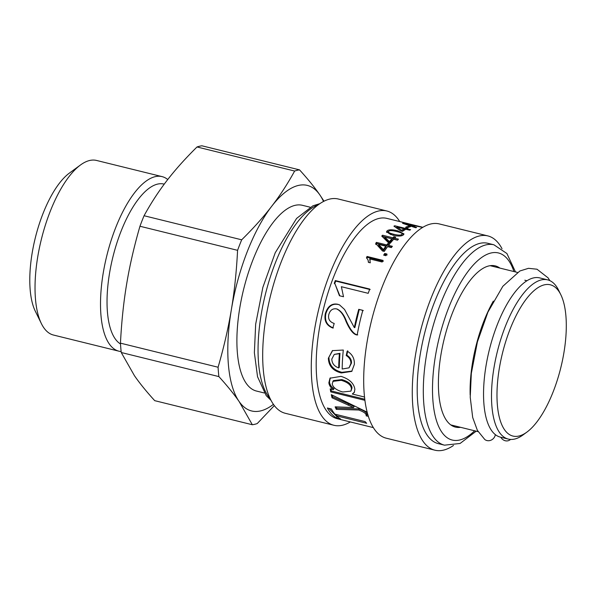 <?xml version="1.0" encoding="UTF-8"?>
<svg xmlns="http://www.w3.org/2000/svg" width="596" height="596" viewBox="0 0 596 596"><rect width="100%" height="100%" fill="white"/><g stroke="black" fill="none" stroke-linecap="round" stroke-linejoin="round"><path stroke-width="0.89" d="M470.17 395.081A82.002 31.64 -76.1 0 1 493.339 301.107M526.909 432.1L522.99 434.968A82.002 31.64 -76.1 0 1 508.343 439.096L500.387 437.129A82.002 31.64 -76.1 0 1 489.309 349.934A82.002 31.64 -76.1 0 1 539.663 277.892L547.62 279.859A82.002 31.64 -76.1 0 1 558.668 290.319L560.806 294.685A77.905 30.053 -76.1 0 1 563.183 356.81A77.905 30.053 -76.1 0 1 526.909 432.1A77.905 30.053 -76.1 0 1 502.473 353.182A77.905 30.053 -76.1 0 1 560.806 294.685M508.343 439.096A82.002 31.64 -76.1 0 1 497.265 351.901A82.002 31.64 -76.1 0 1 547.62 279.859M460.574 427.31A83.03 32.035 -76.1 0 1 455.456 427.108A83.03 32.035 -76.1 0 1 444.236 338.819A83.03 32.035 -76.1 0 1 495.224 265.876A83.03 32.035 -76.1 0 1 499.85 268.073M444.504 445.167L438.388 443.655A103.19 39.813 -76.1 0 1 424.449 333.939A103.19 39.813 -76.1 0 1 487.811 243.287L493.928 244.8A103.19 39.813 103.9 0 0 430.565 335.451A103.19 39.813 103.9 0 0 444.504 445.167L460.082 443.469L476.211 431.169M453.489 445.473A110.364 42.577 -76.1 0 1 434.946 450.203A110.364 42.577 -76.1 0 1 420.038 332.851A110.364 42.577 -76.1 0 1 487.804 235.897A110.364 42.577 -76.1 0 1 502.026 248.711M434.946 450.203L386.357 438.216A110.364 42.577 -76.1 0 1 371.45 320.864A110.364 42.577 -76.1 0 1 439.222 223.91L487.804 235.897M373.416 427.63L337.388 418.75A103.19 39.813 -76.1 0 1 323.449 309.026A103.19 39.813 -76.1 0 1 386.811 218.374L408.141 223.634A103.19 39.813 -76.1 0 0 407.239 223.448L422.802 227.285M406.055 227.814L407.865 228.253A103.19 39.813 103.9 0 0 406.837 228.752L410.637 229.691A103.19 39.813 103.9 0 0 409.683 230.19L405.891 229.251A103.19 39.813 103.9 0 0 402.531 231.367L400.721 230.92L393.941 226.175A103.19 39.813 -76.1 0 1 394.716 225.765L405.034 228.305A103.19 39.813 -76.1 0 1 406.055 227.814L405.898 229.117L406.77 229.333M393.934 236.686L395.737 237.133A103.19 39.813 103.9 0 0 394.679 238.214L398.471 239.152A103.19 39.813 103.9 0 0 397.502 240.181L393.703 239.249A103.19 39.813 103.9 0 0 390.291 243.19L388.488 242.743L381.76 236.068A103.19 39.813 -76.1 0 1 382.558 235.226L392.876 237.767A103.19 39.813 -76.1 0 1 393.934 236.686L393.934 237.879L394.798 238.087M328.366 358.218L332.397 350.649L343.303 350.038A103.19 39.813 103.9 0 0 342.186 369.021L349.047 367.829L350.873 363.545C351.066 360.282 349.517 357.615 346.216 355.559L347.17 351.163C352.229 354.091 354.62 358.509 354.352 364.402L351.744 371.397L341.307 372.962C332.926 370.816 328.612 365.907 328.366 358.218L332.672 350.485M327.368 407.999L331.413 408.998A103.19 39.813 103.9 0 0 334.885 414.145L365.125 421.603A103.19 39.813 103.9 0 0 366.667 423.279L336.427 415.822A103.19 39.813 103.9 0 0 340.577 418.958L336.531 417.967A103.19 39.813 -76.1 0 1 327.368 407.999M368.402 416.321L366.272 415.911L366.019 414.645C365.646 413.229 363.24 411.68 358.785 410.011L336.315 409.363A103.19 39.813 -76.1 0 1 335.131 406.852L353.592 407.545A103.19 39.813 -76.1 0 1 353.577 407.485L332.046 397.793A103.19 39.813 -76.1 0 1 331.294 394.656L367.218 412.194M364.961 400.348L330.735 391.9A103.19 39.813 -76.1 0 1 330.214 388.86L333.41 389.65A103.19 39.813 -76.1 0 1 333.395 389.575C330.676 387.691 329.171 385.403 328.873 382.714L329.998 378.192L341.016 376.359C349.398 379.056 354.017 383.384 354.873 389.359L354.255 392.503L352.363 393.934A103.19 39.813 103.9 0 0 352.378 394.038L364.536 397.033A103.19 39.813 103.9 0 0 364.64 397.681M358.74 309.331L362.815 310.337A103.19 39.813 103.9 0 0 357.175 334.982C353.614 334.691 349.874 330.117 345.948 321.259C343.557 314.733 340.42 310.613 336.539 308.892C332.702 308.296 330.132 310.151 328.828 314.45C327.83 318.927 329.625 321.929 334.207 323.464L332.799 328.046C326.385 325.49 323.911 320.641 325.371 313.489C327.77 306.12 331.935 303.051 337.872 304.295L339.504 304.876L344.548 309.458L354.322 327.599A103.19 39.813 -76.1 0 1 358.74 309.331L363.299 310.568M337.545 309.212L336.539 308.892M335.295 280.56L369.758 289.067A103.19 39.813 103.9 0 0 368.201 293.321L341.381 286.706L343.512 296.748L339.437 295.743L335.108 284.188L334.274 283.316A103.19 39.813 -76.1 0 1 335.295 280.56L335.69 281.074L370.153 289.574M367.069 256.466L383.072 260.415A103.19 39.813 103.9 0 0 382.17 262.009L369.714 258.932L370.28 262.814L368.395 262.344L368.082 260.124L366.48 257.494A103.19 39.813 -76.1 0 1 367.069 256.466L367.285 257.36L383.288 261.309M384.725 253.479L386.953 254.03A103.19 39.813 103.9 0 0 385.888 255.699L383.668 255.148A103.19 39.813 -76.1 0 1 384.725 253.479L384.889 254.455L387.117 255.006M387.817 243.578L389.62 244.025A103.19 39.813 103.9 0 0 388.57 245.373L392.362 246.304A103.19 39.813 103.9 0 0 391.401 247.578L387.609 246.647A103.19 39.813 103.9 0 0 384.264 251.4L382.461 250.953L375.659 243.429A103.19 39.813 -76.1 0 1 376.449 242.378L386.767 244.926A103.19 39.813 -76.1 0 1 387.817 243.578L387.892 244.673L388.912 244.926M392.69 235.152L386.521 231.837L387.109 230.838C388.823 229.453 392.392 229.453 397.823 230.831L403.984 233.915L403.388 234.854C401.682 236.351 398.113 236.448 392.69 235.152M408.558 226.175L410.517 226.659A103.19 39.813 103.9 0 0 407.709 227.642L405.742 227.158A103.19 39.813 -76.1 0 1 408.558 226.175L408.364 227.381M403.537 223.217L422.296 227.24A103.19 39.813 103.9 0 0 421.268 227.15L415.598 225.929A103.19 39.813 103.9 0 0 412.618 226.167L416.656 227.508A103.19 39.813 103.9 0 0 415.628 227.754L402.516 223.299A103.19 39.813 -76.1 0 1 403.537 223.217L403.455 223.604M350.329 421.938A110.364 42.577 -76.1 0 1 333.946 425.291A110.364 42.577 -76.1 0 1 319.039 307.938A110.364 42.577 -76.1 0 1 386.804 210.984A110.364 42.577 -76.1 0 1 399.752 221.563M333.946 425.291L285.357 413.304A110.364 42.577 -76.1 0 1 270.45 295.951A110.364 42.577 -76.1 0 1 338.223 198.997L386.804 210.984M406.755 229.467L406.837 228.752M394.619 226.622L394.716 225.765M395.692 227.337L396.817 227.62M404.021 229.393L404.885 229.609L405.034 228.305M404.885 229.609L405.898 229.117M402.032 231.241A101.819 39.284 -76.1 0 1 403.946 230.101L404.088 228.812L396.899 227.039A103.19 39.813 103.9 0 0 396.876 227.046L401.667 230.28A103.19 39.813 -76.1 0 1 404.088 228.812M401.592 231.136L401.667 230.28M396.772 228.074L396.876 227.046M397.577 240.099L394.686 239.391L394.679 238.214M382.349 236.634L382.558 235.226M382.572 236.396L392.883 238.944L392.876 237.767M392.883 238.944L393.934 237.879M384.688 237.052L384.718 238.214L389.493 242.721A101.819 39.284 -76.1 0 1 391.922 239.965L391.9 238.802L384.711 237.029A103.19 39.813 103.9 0 0 384.688 237.052L389.434 241.596A103.19 39.813 -76.1 0 1 391.9 238.802M389.493 242.721L389.434 241.596M349.047 367.829L351.476 363.061C351.67 359.842 350.113 357.205 346.812 355.164L346.216 355.559M346.812 355.164L347.759 350.828M352.057 371.077L341.918 372.321C333.529 370.183 329.215 365.318 328.97 357.734M338.707 367.918L339.318 367.337A101.819 39.284 -76.1 0 1 339.996 353.316L334.252 354.411L331.816 359.068C331.927 363.329 334.229 366.279 338.707 367.918A103.19 39.813 -76.1 0 1 339.4 353.711L334.252 354.411M339.996 353.316L339.4 353.711M336.837 414.63L336.427 415.822M337.492 416.798L336.911 416.656L336.531 417.967M336.911 416.656L328.746 408.334M367.993 415.002L366.786 414.764L366.272 415.911M366.786 414.764L366.54 413.52C366.175 412.112 363.776 410.584 359.321 408.923L358.785 410.011M359.321 408.923L336.822 408.2L336.315 409.363M336.822 408.2L336.181 406.897M353.577 407.485L354.143 406.472L353.592 407.545M354.121 406.412L332.605 396.787L332.046 397.793M332.605 396.787L332.188 395.103M333.41 389.65L333.983 388.681C331.264 386.811 329.759 384.554 329.476 381.902L330.303 377.849M333.983 388.681L333.395 389.575M354.523 392.041L352.363 393.934M364.819 399.238L331.316 390.969L330.735 391.9M331.316 390.969L330.974 389.046M350.932 391.125L352.02 387.907C351.655 384.249 348.258 381.477 341.813 379.577L333.387 380.613L332.195 383.846C333.008 387.549 336.531 390.268 342.782 391.989L350.932 391.125L351.424 388.719C351.051 385.016 347.654 382.215 341.21 380.315L332.806 381.373M357.734 334.885C354.18 334.587 350.426 330.065 346.477 321.304C344.071 314.852 340.927 310.769 337.038 309.063M333.358 327.956C326.936 325.416 324.455 320.618 325.9 313.563C328.269 306.292 332.419 303.282 338.357 304.526L339.757 304.996M359.224 309.562L354.866 327.591L354.322 327.599M339.862 295.847L335.108 284.188M334.684 283.793L335.69 281.074M370.146 260.296L369.714 258.932M368.589 262.396L368.082 260.124M366.704 258.373L367.285 257.36M384.338 255.319L384.889 254.455M391.691 247.198L388.659 246.446L388.57 245.373M375.763 244.494L376.545 243.459L376.449 242.378M376.545 243.459L386.856 246.006L386.767 244.926M386.856 246.006L387.892 244.673M378.594 244.457L378.698 245.515L383.519 250.603A101.819 39.284 -76.1 0 1 385.91 247.258L385.806 246.2L378.616 244.427A103.19 39.813 103.9 0 0 378.594 244.457L383.384 249.59A103.19 39.813 -76.1 0 1 385.806 246.2M383.519 250.603L383.384 249.59M386.7 232.447L388.659 231.293M401.674 233.289L403.701 234.548M401.682 235.725L401.771 234.451C402.956 233.632 401.302 232.671 396.832 231.576C392.317 230.443 389.605 230.332 388.711 231.248L388.354 232.991L390.924 234.668M388.711 231.248C387.556 232.12 389.218 233.11 393.68 234.228C398.18 235.323 400.877 235.398 401.771 234.451L401.726 235.681M412.529 226.659L412.618 226.167M411.136 226.175L411.218 225.713A103.19 39.813 -76.1 0 1 413.646 225.511L404.677 223.664A103.19 39.813 103.9 0 0 404.654 223.664L411.218 225.713M413.535 226.04L413.646 225.511M310.121 207.199L302.373 205.292A95.673 36.907 103.9 0 0 243.622 289.336A95.673 36.907 103.9 0 0 256.548 391.065L264.304 392.98M323.501 201.418A116.175 44.819 103.9 0 0 319.791 194.825A116.175 44.819 103.9 0 0 271.687 206.298A116.175 44.819 103.9 0 0 231.36 309.652A116.175 44.819 103.9 0 0 239.13 401.533A116.175 44.819 103.9 0 0 273.46 404.319M252.331 424.739L154.714 400.661C146.43 391.565 139.673 383.25 134.458 375.711L121.249 352.512L218.874 376.59C227.158 385.687 233.908 394.001 239.13 401.533L252.331 424.739A130.867 50.489 103.9 0 0 257.226 423.57L274.369 405.571M167.752 179.53A89.914 34.687 103.9 0 0 162.045 176.61A89.914 34.687 103.9 0 0 106.833 255.595A89.914 34.687 103.9 0 0 118.976 351.2A89.914 34.687 103.9 0 0 121.144 351.551M120.459 343.154C121.539 321.907 123.61 302.135 126.687 283.83C129.719 265.525 134.145 246.327 139.956 226.249L237.58 250.327C236.5 271.575 234.429 291.347 231.36 309.652C228.32 327.964 223.902 347.155 218.084 367.233L120.459 343.154A130.867 50.489 103.9 0 0 121.249 352.512M144.061 215.73C151.056 202.99 158.707 191.242 167.014 180.476C175.291 169.704 185.289 158.536 197.023 146.966L294.64 171.045C287.652 183.784 280.001 195.533 271.687 206.298C263.417 217.071 253.419 228.238 241.685 239.808L144.061 215.73A130.867 50.489 103.9 0 0 139.956 226.249M323.986 201.172L319.791 194.825C314.576 187.286 307.827 178.971 299.535 169.875L201.917 145.796A130.867 50.489 103.9 0 0 197.023 146.966M218.084 367.233A130.867 50.489 103.9 0 0 218.874 376.59M241.685 239.808A130.867 50.489 103.9 0 0 237.58 250.327M299.535 169.875A130.867 50.489 103.9 0 0 294.64 171.045M118.976 351.2L53.484 335.041A89.914 34.687 -76.1 0 1 41.37 323.568A89.914 34.687 -76.1 0 1 41.333 239.443A89.914 34.687 -76.1 0 1 80.49 164.98A89.914 34.687 -76.1 0 1 96.545 160.451L162.045 176.61M80.49 164.98L69.374 173.108A78.292 30.202 103.9 0 0 35.283 237.946A78.292 30.202 103.9 0 0 35.313 311.209L41.37 323.568M549.862 280.649L548.082 277.863L537.003 269.221L528.481 268.319L519.898 270.979L502.845 286.281L487.893 312.177L477.411 341.888L471.332 373.364L470.222 397.197L472.695 417.505L477.403 430.401L484.786 439.505A6.832 6.213 -52 0 0 491.193 440.101A6.832 6.213 -52 0 0 495.365 434.618M510.437 439.423A6.832 5.915 60.3 0 1 509.349 440.25A6.832 5.915 60.3 0 1 500.811 437.24M474.654 430.781A96.358 37.175 -76.1 0 1 432.912 400.557A96.358 37.175 -76.1 0 1 462.921 278.898A96.358 37.175 -76.1 0 1 513.931 271.545M270.256 398.724A103.19 39.813 -76.1 0 1 265.295 294.685A103.19 39.813 -76.1 0 1 318.07 204.882M351.476 363.061L350.873 363.545M341.918 372.321L341.307 372.962M366.54 413.52L366.019 414.645M348.63 404.17L348.079 405.228M329.476 381.902L328.873 382.714M341.813 379.577L341.21 380.315M352.02 387.907L351.424 388.719M346.477 321.304L345.948 321.259M325.9 313.563L325.371 313.489M338.357 304.526L337.872 304.295M397.755 231.807L397.823 230.831M387.065 232.067L387.109 230.838M393.651 235.375L393.68 234.228M407.18 224.834L407.254 224.431M164.25 184.142A83.135 32.072 103.9 0 0 114.246 251.825A83.135 32.072 103.9 0 0 120.511 343.974M517.38 272.402L490.106 265.674M478.096 431.638L450.829 424.911M526.916 280.738L524.808 280.217M515.488 271.932L506.913 253.524L493.928 244.8M271.143 400.49L266.233 395.655L257.546 376.761L254.373 352.735L255.669 324.179L262.866 287.354L275.24 252.734L296.599 218.419L312.93 205.799L319.672 203.728M510.697 439.438L509.349 440.25"/></g></svg>
